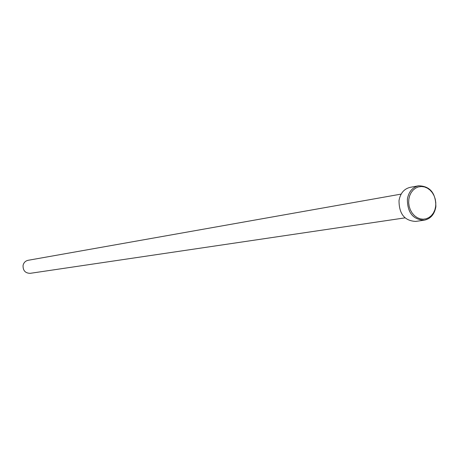 <?xml version="1.0" encoding="UTF-8"?>
<svg xmlns="http://www.w3.org/2000/svg" width="459" height="459" viewBox="0 0 459 459"><rect width="100%" height="100%" fill="white"/><g stroke="black" fill="none" stroke-linecap="round" stroke-linejoin="round"><path stroke-width="0.69" d="M418.585 185.797L410.157 187.347C404.075 188.833 400.363 193.222 399.02 200.514C399.009 213.877 404.568 220.848 415.699 221.416L424.185 220.211C412.98 219.631 407.374 212.592 407.38 199.091C408.728 191.73 412.463 187.295 418.585 185.797C430.037 186.05 435.803 193.044 435.872 206.774C434.495 214.382 430.599 218.857 424.185 220.211M435.66 206.452L435.803 202.832L435.27 199.212L434.094 195.775L432.332 192.688L430.06 190.101L427.404 188.156L424.483 186.933L421.448 186.515L418.453 186.905L415.642 188.104L413.157 190.049L411.132 192.637L409.663 195.746L408.831 199.217L408.682 202.878L409.216 206.533L410.409 210.004L412.205 213.114L414.506 215.701L417.191 217.641L420.134 218.828L423.181 219.218L426.17 218.782L428.964 217.549L431.42 215.587L433.411 212.993L434.851 209.895L435.66 206.452M405.022 217.864L30.214 273.329C25.314 273.225 22.927 270.609 23.053 265.474C23.707 262.651 25.388 260.93 28.091 260.305L401.155 194.1"/></g></svg>
